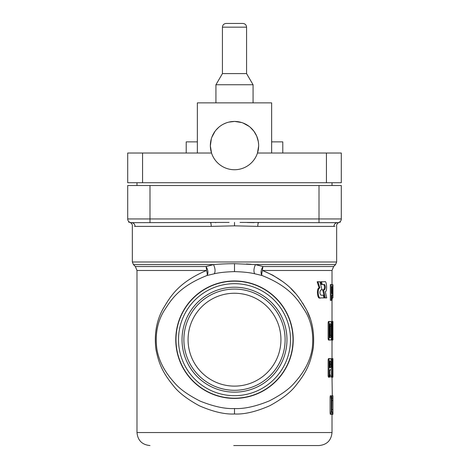 <?xml version="1.0" encoding="UTF-8"?>
<svg xmlns="http://www.w3.org/2000/svg" width="469" height="469" viewBox="0 0 469 469"><rect width="100%" height="100%" fill="white"/><g stroke="black" fill="none" stroke-linecap="round" stroke-linejoin="round"><path stroke-width="0.7" d="M205.299 270.947L206.501 270.484C177.212 282.913 169.725 297.868 162.884 309.112C156.458 320.831 154.131 334.198 155.907 349.217C158.704 363.469 162.532 372.456 173.442 385.811C178.554 392.512 187.231 399.189 199.46 405.843C213.243 411.794 224.921 414.502 234.5 413.98C244.238 414.502 256.033 411.735 269.886 405.673C282.133 398.926 290.774 392.207 295.816 385.518C306.843 371.87 310.718 362.555 313.274 347.951C314.646 332.861 312.213 319.823 305.976 308.848C299.515 298.372 292.152 283.083 262.499 270.484L272.712 275.151L282.784 281.629M290.962 288.658L295.329 293.283M302.769 303.267L306.175 309.229M307.201 311.305L310.12 318.398M331.964 377.182L332.902 377.211L332.902 358.609L331.964 358.609L332.902 358.609L332.861 372.134L332.357 359.494L332.222 358.609L331.302 358.609L331.161 359.887M331.161 368.915L331.307 377.182L332.228 377.182L332.369 363.668L332.867 376.496L331.935 376.496M330.463 369.988C331.196 369.654 331.571 367.76 331.583 364.296C331.565 360.843 331.196 358.943 330.463 358.609L328.452 358.609L328.13 359.793L328.13 375.991L328.452 377.182L329.349 377.182L329.672 375.991L329.672 369.988L330.463 369.988L329.56 369.988M331.964 340.037L332.902 340.066L332.902 321.458L331.97 321.458L332.89 321.458L332.861 334.989L332.357 322.35L332.222 321.458L331.302 321.458L331.161 322.736M331.161 338.847L331.307 340.037L332.228 340.037L332.369 338.847L332.369 326.524L332.867 339.345L331.935 339.345M331.964 295.857L331.964 297.926L332.937 297.926L332.937 284.718L332.281 284.701M320.708 281.746L321.412 284.501L324.548 284.501C325.615 286.36 325.592 288.142 324.484 289.842L322.701 289.842L324.519 297.909L326.741 297.909L325.322 291.683C327.385 291.8 326.741 279.911 324.695 281.746L320.708 281.746M323.698 284.501C324.759 286.36 324.736 288.142 323.633 289.842M332.105 295.857L331.712 295.423L331.712 300.33L330.328 300.33L330.328 284.589L332.181 284.589L332.574 285.615L332.363 295.857L331.184 295.857M332.316 411.964L331.46 411.964L331.237 395.754L330.328 395.754L330.1 396.944L330.1 413.142L330.328 414.326L332.316 414.326L332.316 411.964L331.395 411.964M331.993 395.754L332.926 395.754L332.926 414.326L332.937 395.754L331.993 395.754L331.841 411.964M328.13 338.847L328.452 340.037L330.663 340.037C331.261 339.761 331.571 338.167 331.583 335.247L331.583 326.248C331.565 323.346 331.261 321.752 330.663 321.458L328.452 321.458L328.13 322.649L328.13 338.847L329.021 338.847L329.349 340.037M322.484 295.194L320.925 295.194C319.582 293.348 319.6 291.56 320.978 289.83L321.195 289.83M320.978 289.83L322.021 289.83L319.893 281.758L317.941 281.758L319.946 287.978C317.05 287.884 318.129 299.802 320.755 297.909L323.123 297.909M317.941 281.758L317.155 281.758L319.137 287.978C316.264 287.925 317.331 299.767 319.946 297.909L323.968 297.909L323.323 295.194L320.925 295.194M229.112 222.423L131.42 222.669A3.717 3.717 0 0 1 127.703 218.953A3.717 3.717 0 0 0 130.148 222.447A3.717 3.717 0 0 1 127.703 218.953L127.703 185.525L341.297 185.525L341.297 218.953L319.008 218.953L319.008 185.525M338.032 222.64L319.008 222.669L337.58 222.669A3.717 3.717 0 0 0 341.297 218.953M149.992 222.669L149.992 218.953L319.008 218.953L319.008 222.669L240.046 222.429M134.521 226.363L135.037 226.386C131.332 225.736 131.332 225.736 135.037 226.386A3.717 3.617 -90 0 0 131.42 222.669A3.717 3.717 0 0 1 130.658 222.593A3.717 3.717 0 0 0 131.42 222.669L130.077 222.417M130.388 222.523L130.687 222.599M130.939 222.64L130.329 222.505A3.717 3.717 0 0 0 130.628 222.582A3.717 3.717 0 0 1 130.329 222.505A3.717 3.717 0 0 1 130.265 222.488A3.717 3.717 0 0 0 130.318 222.499L130.294 222.494M247.251 222.529L254.11 222.64M257.809 222.669L258.407 222.669M338.008 222.646L337.58 222.669A3.717 3.617 -90 0 0 333.963 226.386C337.668 225.736 337.668 225.736 333.963 226.386L257.78 226.386L234.5 225.841L211.22 226.386A3.717 0.844 -90 0 0 210.37 222.669L211.243 222.669M215.394 222.634L215.916 222.623M334.479 226.363L334.919 226.316M254.679 273.761L261.96 275.485C260.483 273.093 260.823 270.109 262.968 266.544L333.641 266.544L335.564 264.616L255.458 264.616C253.752 268.42 253.495 271.469 254.679 273.761C249.643 272.553 242.913 271.844 234.5 271.627C226.052 271.844 219.322 272.559 214.321 273.761L207.04 275.485C178.238 286.858 170.669 300.682 163.839 311.152C157.379 322.062 155.04 334.544 156.822 348.596C158.651 360.426 164.502 371.776 174.38 382.651C179.48 388.842 188.063 394.998 200.116 401.101C213.665 406.541 225.126 409.021 234.5 408.546C244.027 409.027 255.605 406.494 269.224 400.942C281.294 394.757 289.848 388.567 294.878 382.376C304.909 371.225 310.742 359.576 312.36 347.412C313.738 333.289 311.293 321.124 305.026 310.906C298.577 301.151 291.126 287.016 261.96 275.485C261.561 274.588 261.743 272.917 262.499 270.484A5.569 1.6 90 0 1 262.968 266.544L255.458 264.616L234.5 263.672C225.824 263.766 218.841 264.082 213.542 264.616L213.647 264.61M246.401 263.988L251.126 264.282M219.979 264.141L222.757 263.983M332.011 414.326L332.011 432.547L136.989 432.547L136.989 270.484L135.359 266.544L206.032 266.544L213.542 264.616C215.248 268.42 215.506 271.469 214.321 273.761M335.564 264.616L336.654 261.989L336.654 225.841C336.097 224.411 339.034 222.025 338.976 222.4L338.659 222.511M209.813 265.501L210.27 265.384M206.501 270.484A5.569 1.6 -90 0 0 206.032 266.544C208.177 270.109 208.517 273.093 207.04 275.485C207.439 274.588 207.257 272.917 206.501 270.484L136.989 270.484M332.011 432.547C331.237 440.444 326.905 444.782 319.008 445.55L233.744 445.55M234.5 398.187A58.508 58.508 0 0 1 175.992 339.679A58.508 58.508 0 0 1 234.5 281.177A58.508 58.508 0 0 1 293.008 339.679A58.508 58.508 0 0 1 234.5 398.187M234.5 395.678A55.999 55.999 0 0 1 178.501 339.679A55.999 55.999 0 0 1 234.5 283.681A55.999 55.999 0 0 1 290.499 339.679A55.999 55.999 0 0 1 234.5 395.678A55.999 55.999 0 0 0 290.499 339.679A55.999 55.999 0 0 0 234.5 283.681A55.999 55.999 0 0 0 178.501 339.679A55.999 55.999 0 0 0 234.5 395.678M234.5 392.148A52.469 52.469 0 0 1 182.031 339.679A52.469 52.469 0 0 1 234.5 287.21A52.469 52.469 0 0 1 286.969 339.679A52.469 52.469 0 0 1 234.5 392.148M183.889 339.679A50.611 50.611 0 0 1 234.5 289.068A50.611 50.611 0 0 1 285.111 339.679A50.611 50.611 0 0 1 234.5 390.296A50.611 50.611 0 0 1 183.889 339.679M234.5 293.248A46.431 46.431 0 0 0 188.069 339.679A46.431 46.431 0 0 0 234.5 386.116A46.431 46.431 0 0 0 280.931 339.679A46.431 46.431 0 0 0 234.5 293.248M280.931 339.679A46.431 46.431 0 0 1 234.5 386.116A46.431 46.431 0 0 1 188.069 339.679A46.431 46.431 0 0 1 234.5 293.248A46.431 46.431 0 0 1 280.931 339.679M329.349 321.458L329.021 322.649L329.021 338.847M329.672 323.827L330.663 323.827L331.155 326.242L331.155 335.253L330.663 337.668L329.672 337.668L329.672 323.827L330.246 326.242L330.246 335.253L329.672 337.668M332.92 414.326L331.993 414.326L332.92 414.326M331.237 395.754L331.237 414.326M331.237 300.33L331.237 284.589M332.533 290.921L332.533 289.561C332.509 287.685 332.339 286.729 332.017 286.706L331.706 286.706L331.706 293.248L332.234 293.647L332.533 290.921L331.706 290.921M332.533 289.561L331.706 289.561M332.046 286.706L331.706 286.706M319.946 287.978L319.137 287.978M332.263 297.95L332.011 300.547M323.54 289.842L325.375 297.909M323.95 281.74L324.695 281.746M321.529 281.746L322.238 284.501M332.732 297.926L332.011 297.95M332.937 293.107L332.937 293.852M332.896 284.701L332.896 297.926M332.222 321.458L332.228 340.037M332.867 339.345L332.902 340.066M331.155 364.296C331.132 366.324 330.903 367.432 330.463 367.62L329.56 367.62C329.994 367.432 330.223 366.324 330.246 364.296C330.223 362.273 329.994 361.165 329.56 360.972L330.463 360.972C330.903 361.165 331.132 362.273 331.155 364.296L330.246 364.296M330.463 367.62L329.672 367.62L329.672 360.972L330.463 360.972M329.349 358.609L329.021 359.793L329.021 375.991L329.349 377.182M332.222 358.609L332.228 377.182M332.867 376.496L332.902 377.211M330.188 377.182L330.188 374.813M331.806 414.326L330.891 414.326L331.806 414.326M331.806 411.964L330.891 411.964M332.292 411.964L331.366 411.964M332.292 398.122L331.366 398.122M331.806 398.122L330.891 398.122M332.292 395.754L332.011 377.211M258.642 146.111L257.475 153.017L341.297 153.017L341.297 182.734L127.703 182.734L127.703 153.017L211.525 153.017L210.358 145.906L211.337 138.765M282.789 153.017L282.789 141.873L271.645 141.873M258.618 144.452L258.308 141.568L256.701 136.098L253.952 131.279L250.217 127.263M249.139 126.39L243.042 123.007M241.682 122.538L234.834 121.448M234.5 121.442L228.761 122.133M225.988 122.995L223.408 124.144M218.794 127.251L215.892 130.2M215.042 131.297L211.789 137.388M197.355 153.017L197.355 102.869L271.645 102.869L271.645 153.017M258.648 145.589A24.148 24.148 0 0 0 222.429 124.678A24.148 24.148 0 0 0 222.429 166.501A24.148 24.148 0 0 0 258.648 145.589M186.211 153.017L186.211 141.873L197.355 141.873M253.072 102.869L253.072 84.742L246.571 73.598L222.429 73.598L215.928 84.742L253.072 84.742M246.571 73.598L246.571 27.167L222.429 27.167L222.429 73.598M222.429 27.167C222.646 24.91 223.883 23.673 226.14 23.45L242.86 23.45C245.117 23.673 246.354 24.91 246.571 27.167M262.499 270.484L332.011 270.484L332.011 284.589M130.962 222.64L131.42 222.669A3.717 3.717 0 0 1 127.703 218.953L149.992 218.953L149.992 185.525M336.654 261.989L132.346 261.989L132.346 225.841C132.903 224.411 129.966 222.025 130.024 222.4L130.148 222.447M211.22 226.386L135.037 226.386M213.542 264.616L133.436 264.616L132.346 261.989M234.5 263.672L234.5 271.627M258.63 222.669L258.63 222.669C258.114 222.886 257.833 224.129 257.78 226.386M234.5 222.4L234.5 225.841M337.58 222.669A3.717 3.617 90 0 0 333.963 226.38M257.827 225.208A3.717 0.844 90 0 0 257.786 226.046M234.5 398.41A58.725 58.725 0 0 1 175.775 340.013A58.725 58.725 0 0 1 233.832 280.96A58.725 58.725 0 0 1 293.225 339.679A58.725 58.725 0 0 1 234.5 398.41M234.5 413.98L234.5 408.546M329.021 322.649L328.13 322.649M331.155 335.253L330.246 335.253M331.155 326.242L330.246 326.242M332.726 400.544L331.8 400.544M332.726 409.543L331.8 409.543M331.008 396.944L330.1 396.944M331.008 413.142L330.1 413.142M332.861 322.649L332.374 322.649M332.081 322.736L331.313 322.736M332.081 338.847L331.302 338.847M329.021 359.793L328.13 359.793M329.021 375.991L328.13 375.991M332.861 359.793L332.374 359.793M332.081 359.887L331.208 359.887M332.081 375.991L331.161 375.991M142.564 153.017L142.564 182.734M326.436 153.017L326.436 182.734M332.011 358.609L332.011 340.066M332.011 321.458L332.011 297.926M130.013 222.394L128.629 222.124M340.371 222.124L338.987 222.394M338.835 222.453L338.425 222.57M135.359 266.544L133.436 264.616M333.641 266.544L332.011 270.484M136.989 432.547C137.757 440.444 142.095 444.782 149.992 445.55M332.011 185.525L332.011 182.734M136.989 185.525L136.989 182.734M215.928 84.742L215.928 102.869"/></g></svg>
